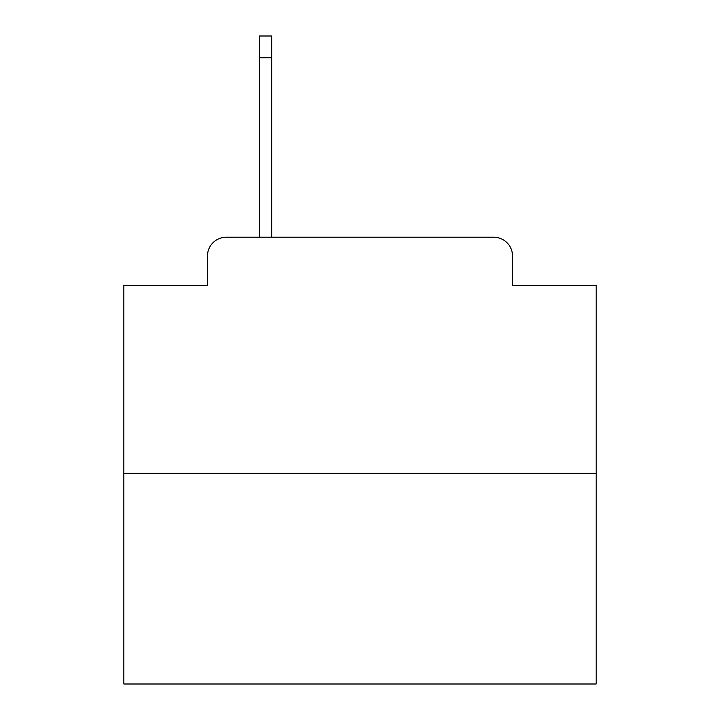 <?xml version="1.0" encoding="UTF-8"?>
<svg xmlns="http://www.w3.org/2000/svg" width="720" height="720" viewBox="0 0 720 720"><rect width="100%" height="100%" fill="white"/><g stroke="black" fill="none" stroke-linecap="round" stroke-linejoin="round"><path stroke-width="1.08" d="M207.45 256.095L207.45 285.372L207.45 256.095A18.891 18.891 0 0 1 226.341 237.204L259.398 237.204L259.398 36L271.683 36L271.683 237.204L286.317 237.204M596.151 473.355L123.849 473.355L123.849 684L596.151 684L596.151 285.372L512.55 285.372L512.55 256.095A18.891 18.891 0 0 0 493.659 237.204L226.341 237.204M123.849 473.355L123.849 285.372L207.45 285.372M433.683 237.204L493.659 237.204M512.55 285.372L512.55 256.095M259.398 57.726L271.683 57.726"/></g></svg>
